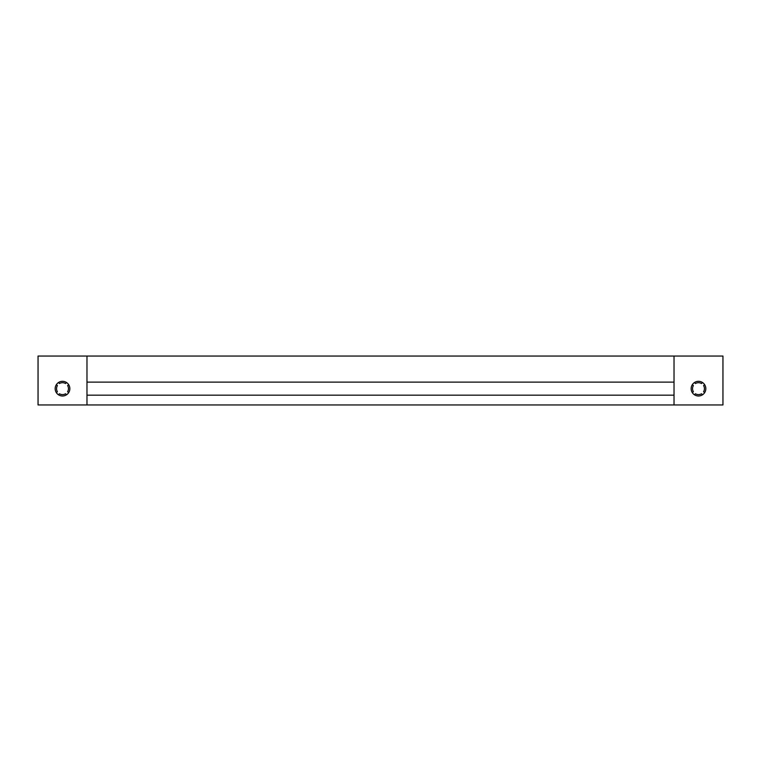 <?xml version="1.0" encoding="UTF-8"?>
<svg xmlns="http://www.w3.org/2000/svg" width="761" height="761" viewBox="0 0 761 761"><rect width="100%" height="100%" fill="white"/><g stroke="black" fill="none" stroke-linecap="round" stroke-linejoin="round"><path stroke-width="1.14" d="M66.559 382.536L65.551 383.534A5.955 5.955 0 0 0 59.472 383.534L58.464 382.536A7.334 7.334 0 0 0 56.39 384.609L57.398 385.608A5.955 5.955 0 0 0 57.398 391.696L56.39 392.705M58.464 394.778L59.472 393.77A5.955 5.955 0 0 0 65.551 393.77L66.559 394.778M68.633 392.705L67.624 391.696A5.955 5.955 0 0 0 67.624 385.608L68.633 384.609M62.507 381.318A7.334 7.334 0 0 1 69.85 388.652A7.334 7.334 0 0 1 62.507 395.996A7.334 7.334 0 0 1 55.172 388.652A7.334 7.334 0 0 1 62.507 381.318M698.493 381.318A7.334 7.334 0 0 1 705.827 388.652A7.334 7.334 0 0 1 698.493 395.996A7.334 7.334 0 0 1 691.15 388.652A7.334 7.334 0 0 1 698.493 381.318M694.441 394.778L695.449 393.77A5.955 5.955 0 0 0 701.528 393.77L702.536 394.778M692.367 384.609L693.376 385.608A5.955 5.955 0 0 0 693.376 391.696L692.367 392.705M702.536 382.536L701.528 383.534A5.955 5.955 0 0 0 695.449 383.534L694.441 382.536M704.61 392.705L703.602 391.696A5.955 5.955 0 0 0 703.602 385.608L704.61 384.609M674.027 395.178L86.973 395.178M86.973 382.127L674.027 382.127M86.973 404.957L674.027 404.957L674.027 356.043L86.973 356.043L86.973 404.957L38.05 404.957L38.05 356.043L86.973 356.043M674.027 356.043L722.95 356.043L722.95 404.957L674.027 404.957"/></g></svg>
